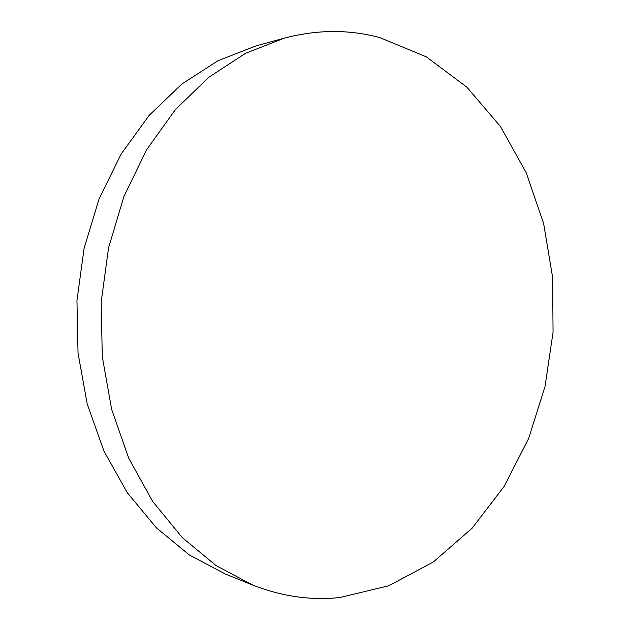 <?xml version="1.0" encoding="UTF-8"?>
<svg xmlns="http://www.w3.org/2000/svg" width="630" height="630" viewBox="0 0 630 630"><rect width="100%" height="100%" fill="white"/><g stroke="black" fill="none" stroke-linecap="round" stroke-linejoin="round"><path stroke-width="0.94" d="M339.798 597.555L388.686 585.79L433.306 561.999L472.153 528.184L504.158 486.391L528.594 438.574L544.989 386.623L553.053 332.309L552.62 277.373L543.635 223.548L526.168 172.628L500.44 126.496L466.893 87.192L426.305 56.842L379.866 37.611C349.091 29.319 317.213 29.508 284.217 38.162L245.637 53.282L208.861 77.222L175.345 109.651L146.585 149.806L123.937 196.426L108.549 247.818L101.202 301.935L102.265 356.548L111.636 409.366L128.764 458.286L152.704 501.488L182.259 537.563L216.043 565.575L252.622 585.034C281.689 596.445 310.748 600.618 339.798 597.555M284.217 38.162L255.859 45.951L218.004 60.716L181.976 83.94L149.208 115.314L121.125 154.059L99.052 198.986L84.073 248.456L76.947 300.534L78.025 353.091L87.208 403.964L103.966 451.127L127.394 492.849L156.334 527.79L189.441 555.014L225.351 574.032L252.622 585.034"/></g></svg>
